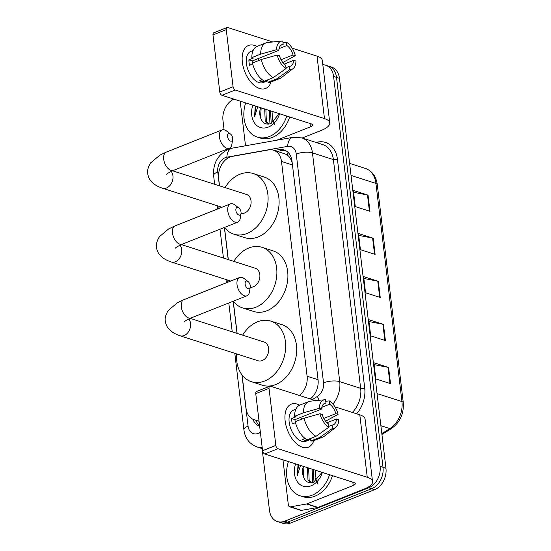 <?xml version="1.0" encoding="UTF-8"?>
<svg xmlns="http://www.w3.org/2000/svg" width="551" height="551" viewBox="0 0 551 551"><rect width="100%" height="100%" fill="white"/><g stroke="black" fill="none" stroke-linecap="round" stroke-linejoin="round"><path stroke-width="0.83" d="M299.448 395.487A17.357 12.942 -72.2 0 0 307.1 376.223L281.492 161.464A17.357 12.942 -72.2 0 0 273.51 150.209A17.357 12.942 -72.2 0 0 268.626 149.913L232.322 156.381A17.357 12.942 -72.2 0 0 229.987 157.049A17.357 12.942 -72.2 0 0 218.644 178.483L219.518 185.832M292.278 163.454L292.023 162.407C291.038 159.101 289.495 156.67 287.402 155.1L285.149 153.936L273.51 150.209M242.075 374.955L246.063 408.429A17.357 12.942 -72.2 0 0 254.045 419.683A17.357 12.942 -72.2 0 0 258.901 419.986M224.477 227.425L228.321 259.617M233.28 301.211L237.116 333.396M322.824 64.729A17.357 12.942 107.8 0 1 325.6 65.19A17.357 12.942 107.8 0 1 333.582 76.444L380.073 466.366A17.357 12.942 107.8 0 1 368.729 487.793L284.667 521.191A17.357 12.942 107.8 0 1 277.449 521.57A17.357 12.942 107.8 0 1 269.467 510.309L262.104 448.576M224.092 129.802L222.969 120.394A17.357 12.942 107.8 0 1 233.92 99.125M226.516 150.099L226.427 149.376M277.449 521.57L283.324 523.45A17.357 12.942 107.8 0 0 290.542 523.078L374.604 489.674A17.357 12.942 107.8 0 0 385.955 468.247L339.457 78.325A17.357 12.942 107.8 0 0 331.475 67.07L328.541 66.127A17.357 12.942 107.8 0 1 336.516 77.388L383.014 467.303A17.357 12.942 107.8 0 1 371.663 488.737L287.601 522.134A17.357 12.942 107.8 0 1 280.383 522.506A17.357 12.942 107.8 0 0 287.601 522.134L371.663 488.737A17.357 12.942 107.8 0 0 383.014 467.303L336.516 77.388A17.357 12.942 107.8 0 0 328.541 66.127L325.6 65.19M310.268 398.952A17.357 12.942 -72.2 0 0 318.051 379.584L292.009 161.167A17.357 12.942 -72.2 0 0 284.027 149.913A17.357 12.942 -72.2 0 0 279.143 149.617L274.336 150.471M252.861 419.221A17.357 12.942 -72.2 0 0 259.645 426.24M259.555 425.496A17.357 12.942 107.8 0 1 255.843 420.261M277.27 151.415L282.078 150.561A17.357 12.942 107.8 0 1 285.459 150.499M390.521 383.634L375.83 378.93L373.902 362.772L388.6 367.476L390.521 383.634M375.107 254.383L360.416 249.679L358.494 233.521L373.185 238.225L375.107 254.383M369.976 211.295L355.278 206.591L353.356 190.432L368.047 195.137L369.976 211.295M385.383 340.552L370.692 335.848L368.771 319.69L383.462 324.394L385.383 340.552M380.245 297.464L365.554 292.76L363.632 276.602L378.323 281.306L380.245 297.464M363.853 278.462L377.759 281.168A4.628 1.612 -6.8 0 1 378.323 281.306M368.991 321.55L382.897 324.25A4.628 1.612 -6.8 0 1 383.462 324.394M353.577 192.292L367.483 194.999A4.628 1.612 -6.8 0 1 368.047 195.137M358.715 235.38L372.621 238.08A4.628 1.612 -6.8 0 1 373.185 238.225M374.129 364.631L388.035 367.338A4.628 1.612 -6.8 0 1 388.6 367.476M286.754 116.041A28.927 21.565 107.8 0 1 269.391 136.496A28.927 21.565 107.8 0 1 257.358 137.123A28.927 21.565 107.8 0 1 245.67 102.892M289.688 116.984A28.927 21.565 107.8 0 1 272.332 137.44A28.927 21.565 107.8 0 1 260.299 138.06L257.358 137.123M279.605 113.754A18.865 14.064 107.8 0 1 268.275 127.123A18.865 14.064 107.8 0 1 254.596 123.114A18.865 14.064 107.8 0 1 252.819 105.179M261.202 107.865L260.478 117.48C262.31 123.011 265.747 125.056 270.789 123.631L279.302 113.658M265.864 109.353L266.381 121.702L268.95 124.085M264.694 108.981L265.21 121.323L268.709 124.106M270.527 110.847L271.23 123.458M269.363 110.475L269.88 122.818L270.569 123.706M275.025 125.084L272.311 119.223L273.02 111.646M260.478 117.48A13.079 9.746 107.8 0 1 260.602 107.672M255.251 105.957L254.569 116.812L257.737 106.756M255.747 106.116L254.569 116.812M242.371 62.27A23.142 13.155 -111.7 0 1 256.924 46.484A23.142 13.155 -111.7 0 0 248.515 45.464A23.142 13.155 -111.7 0 0 242.371 62.27A23.142 13.155 -111.7 0 0 255.671 86.514A23.142 13.155 -111.7 0 0 271.023 81.968A23.142 13.155 -111.7 0 1 265.61 88.477A23.142 13.155 -111.7 0 1 242.371 62.27M245.519 145.781L240.195 101.136M302.162 138.005L321.467 130.332A23.142 8.058 173.2 0 0 329.76 122.887A23.142 8.058 173.2 0 0 324.477 118.596L235.222 90.027L221.95 95.295L311.205 123.872A5.785 2.018 -6.8 0 1 312.52 124.946A5.785 2.018 -6.8 0 1 310.454 126.806L276.643 140.236M329.76 122.887L322.307 60.417A23.142 8.058 173.2 0 0 317.025 56.126L292.182 48.171M272.828 41.972L227.777 27.55A2.893 1.646 68.3 0 0 227.026 27.557A2.893 1.646 68.3 0 0 226.261 29.658L212.982 34.927A2.893 1.646 -111.7 0 1 213.754 32.826L227.026 27.557M221.95 95.295A2.893 1.646 -111.7 0 1 219.794 92.017L233.066 86.741L226.261 29.658M233.066 86.741A2.893 1.646 68.3 0 0 235.222 90.027M219.794 92.017L212.982 34.927M252.441 64.102A11.571 6.578 68.3 0 1 252.372 63.565A11.571 6.578 68.3 0 1 252.282 60.947L278.827 50.396A11.571 6.578 -111.7 0 1 281.988 44.617A11.571 6.578 -111.7 0 1 283.18 44.349L280.941 45.244M279.075 48.619L286.857 45.526A11.571 6.578 -111.7 0 1 293.056 54.955L281.038 59.728M257.73 58.785A11.571 6.578 -111.7 0 1 259.17 60.362M252.709 63.992L249.548 65.252A16.778 9.539 -111.7 0 1 249.066 62.504A16.778 9.539 -111.7 0 1 248.9 59.866L253.329 58.103L251.841 57.628A19.092 10.848 -111.7 0 1 257.09 46.415L265.94 42.895A19.092 10.848 -111.7 0 1 267.655 42.482L282.064 41.063A15.042 8.547 -111.7 0 1 282.787 41.043L283.18 44.349M267.882 80.728L263.261 82.567A16.778 9.539 -111.7 0 1 246.414 63.558A16.778 9.539 -111.7 0 1 250.863 51.374L253.136 50.478M262.221 79.716L259.714 80.715A16.778 9.539 -111.7 0 0 263.385 81.885L267.814 80.129L268.075 82.313L276.919 78.8L289.736 69.695L289.344 66.389L285.969 67.725M284.268 64.088L293.697 60.341L295.956 61.065A15.042 8.547 -111.7 0 1 293.029 68.655L281.575 77.512A19.092 10.848 -111.7 0 1 280.039 78.387L271.188 81.899A19.092 10.848 -111.7 0 1 268.075 82.313M264.397 81.135A19.092 10.848 -111.7 0 1 252.482 63.014L261.332 59.501L277.215 55.059L279.474 55.782A11.571 6.578 -111.7 0 0 285.673 65.211L286.065 68.524L273.248 77.622L264.397 81.135M282.828 62.511L295.315 55.679L293.056 54.955M280.039 78.387A19.092 10.848 -111.7 0 1 276.919 78.8M273.248 77.622A19.092 10.848 -111.7 0 1 261.332 59.501M286.857 45.526L286.458 42.213L282.973 42.579M286.458 42.213A15.042 8.547 -111.7 0 1 295.315 55.679M293.029 68.655A15.042 8.547 -111.7 0 1 289.736 69.695M286.065 68.524A15.042 8.547 -111.7 0 1 277.215 55.059M293.697 60.341A11.571 6.578 -111.7 0 1 290.535 66.12A11.571 6.578 -111.7 0 1 289.344 66.389M278.827 50.396L276.568 49.673L260.685 54.115L251.841 57.628M260.685 54.115A19.092 10.848 -111.7 0 1 265.94 42.895M276.568 49.673A15.042 8.547 -111.7 0 1 282.064 41.063M252.282 60.947L248.9 59.866M263.385 81.885L263.213 80.432M235.883 210.468A4.05 2.3 68.3 0 0 238.425 214.842A4.05 2.3 68.3 0 0 241.014 213.423A4.05 2.3 68.3 0 0 241.028 212.114A4.05 2.3 68.3 0 0 238.852 207.982A4.05 2.3 68.3 0 0 235.883 210.468M241.014 213.423L240.25 218.23A9.835 5.593 -111.7 0 1 237.667 222.191A9.835 5.593 -111.7 0 1 227.79 211.047A9.835 5.593 -111.7 0 1 230.401 203.904A9.835 5.593 -111.7 0 1 234.995 205.013L238.852 207.982M250.23 287.202A9.835 7.335 -72.2 0 0 253.398 286.775A9.835 7.335 -72.2 0 0 259.838 277.229A9.835 7.335 -72.2 0 0 255.306 268.254L181.348 244.575M233.817 261.374A31.82 23.721 107.8 0 1 248.776 247.998A31.82 23.721 107.8 0 1 262.007 247.316A31.82 23.721 107.8 0 1 276.685 276.354A31.82 23.721 107.8 0 1 255.836 307.244A31.82 23.721 107.8 0 1 242.605 307.926A31.82 23.721 107.8 0 1 233.293 301.204M227.721 282.25A31.82 23.721 107.8 0 1 227.818 280.108M262.007 247.316L273.027 250.843A31.82 23.721 107.8 0 1 287.705 279.887A31.82 23.721 107.8 0 1 266.856 310.771A31.82 23.721 107.8 0 1 253.618 311.46L242.605 307.926M227.529 136.51A4.05 2.3 68.3 0 0 230.07 140.884A4.05 2.3 68.3 0 0 232.66 139.465A4.05 2.3 68.3 0 0 232.674 138.156A4.05 2.3 68.3 0 0 230.497 134.024A4.05 2.3 68.3 0 0 227.529 136.51M232.66 139.465L231.888 144.272A9.835 5.593 -111.7 0 1 229.312 148.226A9.835 5.593 -111.7 0 1 219.436 137.089A9.835 5.593 -111.7 0 1 222.046 129.946A9.835 5.593 -111.7 0 1 226.64 131.048L230.497 134.024M241.028 213.347A9.835 7.335 -72.2 0 0 244.603 212.996A9.835 7.335 -72.2 0 0 251.042 203.45A9.835 7.335 -72.2 0 0 246.504 194.469L172.553 170.796M225.022 187.595A31.82 23.721 107.8 0 1 239.974 174.219A31.82 23.721 107.8 0 1 253.212 173.531A31.82 23.721 107.8 0 1 267.889 202.575A31.82 23.721 107.8 0 1 247.041 233.459A31.82 23.721 107.8 0 1 233.803 234.147A31.82 23.721 107.8 0 1 224.498 227.418M218.926 208.464A31.82 23.721 107.8 0 1 219.022 206.329M253.212 173.531L264.232 177.057A31.82 23.721 107.8 0 1 278.902 206.102A31.82 23.721 107.8 0 1 258.061 236.985A31.82 23.721 107.8 0 1 244.823 237.674L233.803 234.147M245.126 284.075A4.05 2.3 68.3 0 0 247.668 288.449A4.05 2.3 68.3 0 0 250.257 287.03A4.05 2.3 68.3 0 0 250.271 285.721A4.05 2.3 68.3 0 0 248.095 281.589A4.05 2.3 68.3 0 0 245.126 284.075M250.257 287.03L249.486 291.837A9.835 5.593 -111.7 0 1 246.903 295.797A9.835 5.593 -111.7 0 1 237.026 284.653A9.835 5.593 -111.7 0 1 239.644 277.511A9.835 5.593 -111.7 0 1 244.238 278.62L248.095 281.589M184.268 321.874C184.351 321.329 186.644 320.021 191.156 317.941A9.835 5.593 68.3 0 1 181.279 306.804A9.835 5.593 68.3 0 1 183.896 299.661L177.546 302.644L168.289 310.399C165.713 314.518 164.721 318.099 165.328 321.137C165.851 325.235 168.096 331.716 180.019 335.773L258.102 360.774A9.835 7.335 -72.2 0 0 262.193 360.561A9.835 7.335 -72.2 0 0 268.64 351.015A9.835 7.335 -72.2 0 0 264.101 342.033L190.15 318.361M242.619 335.16A31.82 23.721 107.8 0 1 257.572 321.784A31.82 23.721 107.8 0 1 270.81 321.095A31.82 23.721 107.8 0 1 285.48 350.14A31.82 23.721 107.8 0 1 264.638 381.023A31.82 23.721 107.8 0 1 251.401 381.712A31.82 23.721 107.8 0 1 236.62 353.894M270.81 321.095L281.823 324.622A31.82 23.721 107.8 0 1 296.5 353.666A31.82 23.721 107.8 0 1 275.652 384.55A31.82 23.721 107.8 0 1 262.421 385.239L251.401 381.712M285.142 420.95A23.142 13.155 -111.7 0 1 299.696 405.164A23.142 13.155 -111.7 0 0 291.286 404.145A23.142 13.155 -111.7 0 0 285.142 420.95A23.142 13.155 -111.7 0 0 298.442 445.194A23.142 13.155 -111.7 0 0 313.795 440.648A23.142 13.155 -111.7 0 1 308.381 447.164A23.142 13.155 -111.7 0 1 285.142 420.95M306.57 503.979A2.893 2.156 -72.2 0 0 306.962 503.869L317.975 507.395A2.893 2.156 107.8 0 1 317.59 507.505L306.57 503.979L290.487 506.844A2.893 2.156 -72.2 0 1 289.674 506.796A2.893 2.156 -72.2 0 1 288.345 504.916L282.966 459.823M317.975 507.395L364.239 489.012A23.142 8.058 173.2 0 0 372.531 481.567A23.142 8.058 173.2 0 0 367.248 477.276L277.993 448.707L264.721 453.976L353.969 482.552A5.785 2.018 -6.8 0 1 355.292 483.626A5.785 2.018 -6.8 0 1 353.219 485.486L306.962 503.869M317.59 507.505L301.507 510.371A2.893 2.156 107.8 0 1 300.694 510.322L289.674 506.796M372.531 481.567L365.079 419.097A23.142 8.058 173.2 0 0 359.796 414.807L334.953 406.852M315.599 400.653L270.541 386.23A2.893 1.646 68.3 0 0 269.797 386.237A2.893 1.646 68.3 0 0 269.026 388.338L255.754 393.614A2.893 1.646 -111.7 0 1 256.525 391.513L269.797 386.237M264.721 453.976A2.893 1.646 -111.7 0 1 262.565 450.697L275.837 445.422L269.026 388.338M275.837 445.422A2.893 1.646 68.3 0 0 277.993 448.707M262.565 450.697L255.754 393.614M295.212 422.782A11.571 6.578 68.3 0 1 295.143 422.245A11.571 6.578 68.3 0 1 295.054 419.628L321.598 409.083A11.571 6.578 -111.7 0 1 324.759 403.298A11.571 6.578 -111.7 0 1 325.951 403.036L323.712 403.924M321.846 407.299L329.629 404.207A11.571 6.578 -111.7 0 1 335.828 413.636L323.809 418.409M300.502 417.465A11.571 6.578 -111.7 0 1 301.941 419.042M295.481 422.672L292.319 423.933A16.778 9.539 -111.7 0 1 291.837 421.184A16.778 9.539 -111.7 0 1 291.672 418.546L296.101 416.79L294.613 416.315A19.092 10.848 -111.7 0 1 299.861 405.095L308.712 401.583A19.092 10.848 -111.7 0 1 310.427 401.169L324.828 399.744A15.042 8.547 -111.7 0 1 325.558 399.723L325.951 403.036M310.654 439.409L306.025 441.248A16.778 9.539 -111.7 0 1 289.179 422.245A16.778 9.539 -111.7 0 1 293.635 410.061L295.901 409.159M304.992 438.396L302.485 439.395A16.778 9.539 -111.7 0 0 306.156 440.573L310.585 438.81L310.84 440.993L319.69 437.48L332.508 428.382L332.115 425.069L328.74 426.405M327.039 422.769L336.468 419.022L338.727 419.745A15.042 8.547 -111.7 0 1 335.793 427.342L324.346 436.192A19.092 10.848 -111.7 0 1 322.81 437.067L313.96 440.586A19.092 10.848 -111.7 0 1 310.84 440.993M307.169 439.822A19.092 10.848 -111.7 0 1 295.253 421.694L304.104 418.181L319.986 413.746L322.239 414.469A11.571 6.578 -111.7 0 0 328.437 423.891L328.837 427.204L316.019 436.302L307.169 439.822M325.6 421.191L338.087 414.359L335.828 413.636M322.81 437.067A19.092 10.848 -111.7 0 1 319.69 437.48M316.019 436.302A19.092 10.848 -111.7 0 1 304.104 418.181M329.629 404.207L329.229 400.894L325.744 401.259M329.229 400.894A15.042 8.547 -111.7 0 1 338.087 414.359M335.793 427.342A15.042 8.547 -111.7 0 1 332.508 428.382M328.837 427.204A15.042 8.547 -111.7 0 1 319.986 413.746M336.468 419.022A11.571 6.578 -111.7 0 1 333.307 424.807A11.571 6.578 -111.7 0 1 332.115 425.069M321.598 409.083L319.339 408.36L303.456 412.795L294.613 416.315M303.456 412.795A19.092 10.848 -111.7 0 1 308.712 401.583M319.339 408.36A15.042 8.547 -111.7 0 1 324.828 399.744M295.054 419.628L291.672 418.546M306.156 440.573L305.984 439.113M329.526 474.728A28.927 21.565 107.8 0 1 312.162 495.177A28.927 21.565 107.8 0 1 300.13 495.804A28.927 21.565 107.8 0 1 288.442 461.573M332.46 475.665A28.927 21.565 107.8 0 1 315.103 496.12A28.927 21.565 107.8 0 1 303.071 496.747L300.13 495.804M322.376 472.434A18.865 14.064 107.8 0 1 311.046 485.81A18.865 14.064 107.8 0 1 297.368 481.794A18.865 14.064 107.8 0 1 295.591 463.859M303.966 466.545L303.25 476.16C305.075 481.691 308.512 483.744 313.56 482.311L322.073 472.338M308.636 468.04L309.152 480.382L311.721 482.766M307.465 467.661L307.981 480.011L311.48 482.793M313.299 469.528L314.001 482.139M312.135 469.156L312.651 481.498L313.333 482.394M317.796 483.771L315.082 477.903L315.792 470.327M303.25 476.16A13.079 9.746 107.8 0 1 303.374 466.353M298.022 464.638L297.34 475.499L300.509 465.437M298.518 464.796L297.34 475.499M287.402 155.1A17.357 10.765 -100.1 0 1 288.09 152.42M292.464 164.976L281.492 161.464M318.072 379.735L307.1 376.223M312.286 399.599L317.486 396.327A11.571 8.63 -72.2 0 0 323.533 382.821L296.259 154.066A11.571 8.63 -72.2 0 0 287.684 146.366L226.874 157.193A11.571 8.63 -72.2 0 0 225.325 157.641A11.571 8.63 -72.2 0 0 217.755 171.926L219.408 185.797M226.874 157.193A11.571 7.177 -100.1 0 1 232.191 148.157L228.396 149.238C217.838 154.576 212.906 163.378 213.616 175.652A11.571 4.029 -6.8 0 1 217.755 171.926M241.944 374.79L248.067 426.13A11.571 8.63 -72.2 0 0 258.199 433.382A11.571 8.63 -72.2 0 0 259.721 432.611L260.361 432.211M260.733 435.373A11.571 5.779 -122.1 0 1 259.721 432.611M315.861 142.392L318.141 141.986A26.035 19.409 107.8 0 1 337.439 159.315L364.714 388.062A26.035 19.409 107.8 0 1 356.593 413.78M333.582 76.444L339.457 78.325M284.667 521.191L290.542 523.078M368.729 487.793L374.604 489.674M380.073 466.366L385.955 468.247M301.81 137.895A23.142 17.253 107.8 0 1 312.451 152.903L333.389 159.604A23.142 17.253 -72.2 0 0 322.748 144.596L301.81 137.895L293.001 137.323L232.191 148.157M262.193 447.591A23.142 17.253 107.8 0 1 257.207 447.006L262.317 448.645M296.259 154.066A11.571 4.029 -6.8 0 1 312.451 152.903L339.733 381.657L360.664 388.359L333.389 159.604A2.893 1.006 173.2 0 0 337.439 159.315M323.533 382.821A11.571 4.029 -6.8 0 1 339.733 381.657A23.142 17.253 107.8 0 1 332.907 404.062M352.309 412.41A23.142 17.253 -72.2 0 0 360.664 388.359A2.893 1.006 173.2 0 0 364.714 388.062M224.381 227.467L228.21 259.576M233.176 301.245L237.006 333.362M317.955 143.06A2.893 1.791 79.9 0 0 318.141 141.986M319.105 400.308A11.571 5.779 -122.1 0 1 317.486 396.327M287.684 146.366A11.571 7.177 -100.1 0 1 293.001 137.323M234.795 353.308L243.921 429.849A11.571 4.029 -6.8 0 1 248.067 426.13M282.078 150.561L279.143 149.617M351.035 175.438L375.94 183.414A5.785 2.018 -6.8 0 1 377.263 184.489L403.27 402.616A5.785 2.018 173.2 0 0 401.948 401.548L375.94 183.414A23.142 17.253 -72.2 0 0 365.299 168.399C372.077 170.913 376.064 176.272 377.263 184.489M403.27 402.616C403.986 413.691 400.074 422.307 391.534 428.471A5.785 2.886 -122.1 0 1 389.853 428.575A23.142 17.253 -72.2 0 0 401.948 401.548L377.049 393.572M381.822 433.616L389.853 428.575L380.879 425.696M379.68 297.285L377.759 281.168M374.542 254.197L372.621 238.08M369.404 211.116L367.483 194.999M384.818 340.366L382.897 324.25M389.956 383.455L388.035 367.338M324.477 118.596L317.025 56.126M310.454 126.806L310.055 123.507M230.745 281.044L171.223 261.994C159.301 257.937 157.049 251.449 156.525 247.351C155.926 244.313 156.911 240.739 159.494 236.613L168.751 228.858L175.094 225.876A9.835 5.593 68.3 0 0 172.484 233.018A9.835 5.593 68.3 0 0 182.36 244.162L237.667 222.191M171.223 261.994A9.835 7.335 -72.2 0 0 175.314 261.78A9.835 7.335 -72.2 0 0 181.74 249.637A9.835 7.335 -72.2 0 0 179.984 245.195M221.95 207.266L162.421 188.208C150.499 184.151 148.253 177.67 147.73 173.565C147.131 170.534 148.116 166.953 150.692 162.834L159.955 155.079L166.299 152.097A9.835 5.593 68.3 0 0 163.688 159.239A9.835 5.593 68.3 0 0 173.565 170.376L229.312 148.226M162.421 188.208A9.835 7.335 -72.2 0 0 166.512 187.994A9.835 7.335 -72.2 0 0 172.945 175.852A9.835 7.335 -72.2 0 0 171.189 171.409M180.019 335.773A9.835 7.335 -72.2 0 0 184.11 335.559A9.835 7.335 -72.2 0 0 190.536 323.416A9.835 7.335 -72.2 0 0 188.779 318.974M367.248 477.276L359.796 414.807M353.219 485.486L352.826 482.187M290.487 506.844L301.507 510.371M259.06 421.288L254.045 419.683M243.921 429.849C244.761 436.378 247.881 443.452 257.207 447.006M213.616 175.652L214.642 184.268M217.204 205.743L217.59 208.994M220.001 229.209L223.437 258.054M226 279.529L226.385 282.78M228.796 302.988L232.24 331.833M391.534 428.471L381.926 434.505M365.299 168.399L349.596 163.378M175.094 225.876L230.401 203.904M175.473 248.095C175.549 247.551 177.849 246.235 182.36 244.162M166.299 152.097L222.046 129.946M166.671 174.309C166.753 173.765 169.047 172.456 173.565 170.376M191.156 317.941L246.903 295.797M183.896 299.661L239.644 277.511"/></g></svg>
